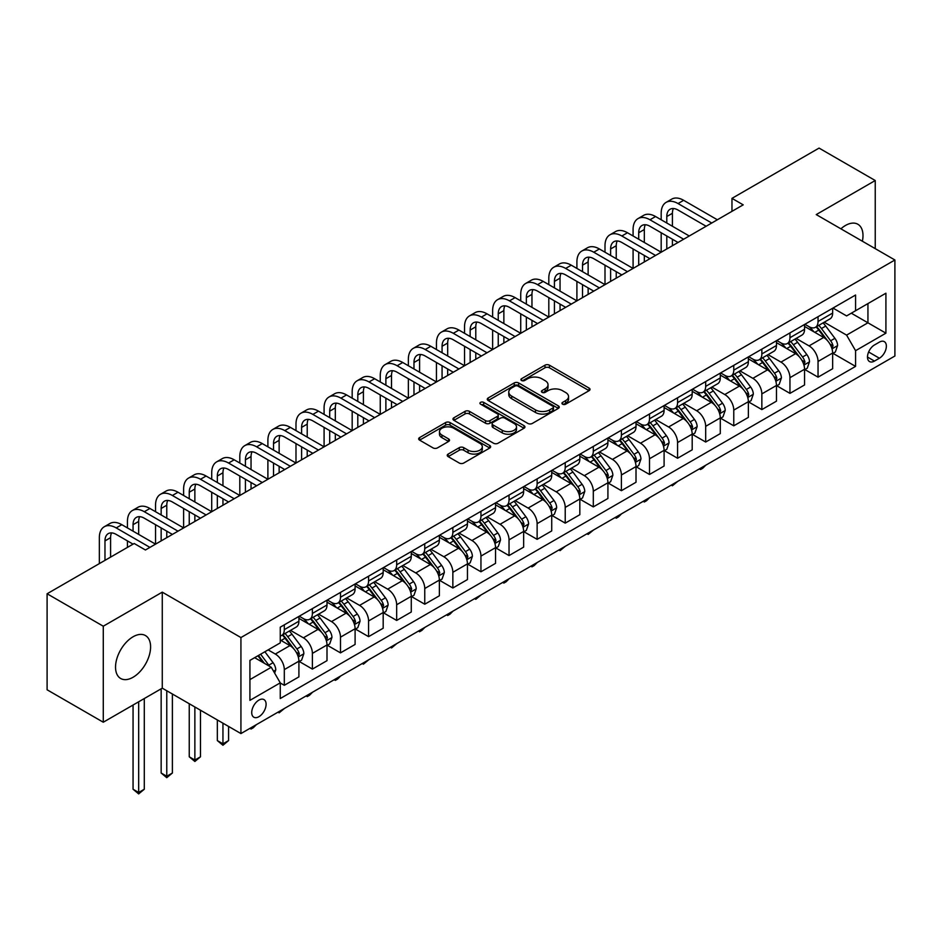 <?xml version="1.0" encoding="UTF-8"?>
<svg xmlns="http://www.w3.org/2000/svg" width="942" height="942" viewBox="0 0 942 942"><rect width="100%" height="100%" fill="white"/><g stroke="black" fill="none" stroke-linecap="round" stroke-linejoin="round"><path stroke-width="1.41" d="M562.586 404.189A2.178 1.26 0 0 0 565.671 404.189L589.115 390.647A3.12 1.802 0 0 0 590.022 389.376A3.12 1.802 0 0 0 589.115 388.104L549.41 365.178A3.12 1.802 0 0 0 544.994 365.178L521.55 378.708A2.178 1.26 0 0 0 520.914 379.602A2.178 1.26 0 0 0 521.55 380.497A2.178 1.26 0 0 0 524.647 380.497L527.673 378.743A9.985 5.758 0 0 1 541.791 378.743L545.1 380.65A9.985 5.758 0 0 1 548.032 384.725A9.985 5.758 0 0 1 545.1 388.81L542.074 390.553A2.178 1.26 0 0 0 541.426 391.448A2.178 1.26 0 0 0 542.074 392.343A2.178 1.26 0 0 0 545.159 392.343L548.197 390.589A9.985 5.758 0 0 1 562.315 390.589L565.624 392.496A9.985 5.758 0 0 1 568.544 396.57A9.985 5.758 0 0 1 565.624 400.644L562.586 402.399A2.178 1.26 0 0 0 561.95 403.294A2.178 1.26 0 0 0 562.586 404.189L562.586 402.399M133.058 677.263A24.786 14.307 120 0 0 149.26 655.42A24.786 14.307 120 0 0 145.457 635.556A24.786 14.307 120 0 0 133.058 636.78A24.786 14.307 120 0 0 116.867 658.623A24.786 14.307 120 0 0 120.67 678.487A24.786 14.307 120 0 0 133.058 677.263M862.389 241.223A24.786 14.307 120 0 0 857.856 224.255A24.786 14.307 120 0 0 845.457 225.479A24.786 14.307 120 0 0 840.9 228.812M258.909 716.709A10.174 5.876 120 0 0 265.55 707.748A10.174 5.876 120 0 0 263.995 699.6A10.174 5.876 120 0 0 258.909 700.106A10.174 5.876 120 0 0 252.268 709.067A10.174 5.876 120 0 0 253.822 717.215A10.174 5.876 120 0 0 258.909 716.709M448.157 454.079A3.12 1.802 0 0 0 447.238 455.351A3.12 1.802 0 0 0 448.157 456.623L459.296 463.052A3.12 1.802 0 0 0 463.711 463.052L489.734 448.027A3.12 1.802 0 0 0 490.652 446.755A3.12 1.802 0 0 0 489.734 445.484L450.029 422.558A3.12 1.802 0 0 0 445.613 422.558L419.59 437.583A3.12 1.802 0 0 0 418.672 438.854A3.12 1.802 0 0 0 419.59 440.126L433.049 447.897A3.12 1.802 0 0 0 437.453 447.897L448.592 441.468A3.12 1.802 0 0 0 449.511 440.197A3.12 1.802 0 0 0 448.592 438.925L441.928 435.063A8.348 4.816 0 0 1 439.478 431.66A8.348 4.816 0 0 1 444.636 427.209A8.348 4.816 0 0 1 453.726 428.257L479.867 443.341A8.348 4.816 0 0 1 482.304 446.755A8.348 4.816 0 0 1 477.158 451.206A8.348 4.816 0 0 1 468.068 450.158L463.711 447.638A3.12 1.802 0 0 0 459.296 447.638L448.157 454.079L448.157 456.623M162.271 592.153L103.279 626.206L47.1 593.766L47.1 689.791L103.279 722.22L162.271 688.166L240.928 733.571L240.928 637.557L162.271 592.153L162.271 688.166M875.236 248.641L875.236 180.523L816.243 214.588L894.9 259.992L240.928 637.557M875.236 180.523L819.057 148.094L731.969 198.362L731.969 211.338M47.1 593.766L134.188 543.499L145.421 549.987L743.203 204.85L731.969 198.362M527.897 423.441A3.12 1.802 0 0 0 532.312 423.441L558.335 408.416A3.12 1.802 0 0 0 559.254 407.144A3.12 1.802 0 0 0 558.335 405.872L518.63 382.947A3.12 1.802 0 0 0 514.226 382.947L488.192 397.971A3.12 1.802 0 0 0 487.273 399.243A3.12 1.802 0 0 0 488.192 400.527L527.897 423.441M481.456 404.66A2.178 1.26 0 0 1 483.67 404.966L483.67 402.364L524.035 425.678A3.12 1.802 0 0 1 524.953 426.95A3.12 1.802 0 0 1 524.035 428.221L498.012 443.246A3.12 1.802 0 0 1 493.596 443.246L453.891 420.32L453.891 417.777A3.12 1.802 0 0 0 452.972 419.049A3.12 1.802 0 0 0 453.891 420.32M453.891 417.777L465.03 411.348A3.12 1.802 0 0 1 469.446 411.348L485.542 420.638A3.12 1.802 0 0 0 489.958 420.638L497.341 416.376A3.12 1.802 0 0 0 498.259 415.104A3.12 1.802 0 0 0 497.341 413.832L480.585 404.153A2.178 1.26 0 0 1 479.937 403.258A2.178 1.26 0 0 1 481.291 402.093A2.178 1.26 0 0 1 483.67 402.364M879.392 342.123L874.447 344.984A9.856 5.687 120 0 0 868.018 353.662A9.856 5.687 120 0 0 869.525 361.563A9.856 5.687 120 0 0 874.447 361.069L879.392 358.219A9.856 5.687 120 0 0 885.833 349.529A9.856 5.687 120 0 0 884.314 341.64A9.856 5.687 120 0 0 879.392 342.123M240.928 733.571L894.9 356.005L894.9 259.992M832.987 308.069L846.587 315.923L855.572 310.73L855.572 295.023L280.257 627.184L280.257 642.88L249.924 660.401L249.924 700.365L280.257 682.844L280.257 698.54L855.572 366.391L855.572 350.695L846.587 335.117L824.238 322.223M855.572 310.73L885.916 293.209L885.916 333.174L855.572 350.695M103.279 626.206L103.279 722.22M851.297 313.191L867.935 322.8L867.935 303.595L885.916 293.209M846.587 335.117L867.935 322.8L885.916 333.174M249.924 679.606L271.272 667.277L254.634 657.669M280.257 682.974L284.307 685.305L284.307 669.609A12.717 7.336 -120 0 0 275.311 654.042L268.129 649.886M284.307 685.305L298.908 676.874L298.908 661.178A12.717 7.336 -120 0 0 289.924 645.611L280.257 640.03M299.25 661.496L312.391 669.091L312.391 653.395A12.717 7.336 -120 0 0 303.406 637.816L290.501 630.375M312.391 669.091L327.004 660.66L327.004 644.964A12.717 7.336 -120 0 0 318.019 629.386L298.908 618.364M327.345 645.282L340.486 652.877L340.486 637.169A12.717 7.336 -120 0 0 331.502 621.602L318.596 614.149M340.486 652.877L355.099 644.434L355.099 628.738A12.717 7.336 -120 0 0 346.103 613.171L327.004 602.138M355.428 629.068L368.581 636.651L368.581 620.955A12.717 7.336 -120 0 0 359.585 605.388L346.68 597.934M368.581 636.651L383.182 628.22L383.182 612.524A12.717 7.336 -120 0 0 374.198 596.957L355.099 585.924M383.524 612.842L396.664 620.437L396.664 604.74A12.717 7.336 -120 0 0 387.68 589.162L374.775 581.72M396.664 620.437L411.277 612.006L411.277 596.298A12.717 7.336 -120 0 0 402.293 580.731L383.182 569.71M411.619 596.627L424.76 604.222L424.76 588.514A12.717 7.336 -120 0 0 415.775 572.948L402.87 565.494M424.76 604.222L439.372 595.78L439.372 580.084A12.717 7.336 -120 0 0 430.376 564.517L411.277 553.484M439.702 580.413L452.855 587.996L452.855 572.3A12.717 7.336 -120 0 0 443.859 556.734L430.953 549.28M452.855 587.996L467.456 579.565L467.456 563.869A12.717 7.336 -120 0 0 458.471 548.291L439.372 537.27M467.797 564.187L480.95 571.782L480.95 556.086A12.717 7.336 -120 0 0 471.954 540.508L459.048 533.054M480.95 571.782L495.551 563.351L495.551 547.643A12.717 7.336 -120 0 0 486.567 532.077L467.456 521.044M495.892 547.973L509.033 555.568L509.033 539.86A12.717 7.336 -120 0 0 500.049 524.294L487.144 516.84M509.033 555.568L523.646 547.125L523.646 531.429A12.717 7.336 -120 0 0 514.65 515.863L495.551 504.83M523.976 531.759L537.128 539.342L537.128 523.646A12.717 7.336 -120 0 0 528.132 508.079L515.227 500.626M537.128 539.342L551.729 530.911L551.729 515.215A12.717 7.336 -120 0 0 542.745 499.637L523.646 488.615M552.071 515.533L565.224 523.128L565.224 507.42A12.717 7.336 -120 0 0 556.227 491.854L543.322 484.4M565.224 523.128L579.825 514.697L579.825 498.989A12.717 7.336 -120 0 0 570.84 483.423L551.729 472.389M580.166 499.319L593.307 506.902L593.307 491.206A12.717 7.336 -120 0 0 584.323 475.639L571.417 468.186M593.307 506.902L607.92 498.471L607.92 482.775A12.717 7.336 -120 0 0 598.924 467.208L579.825 456.175M608.249 483.093L621.402 490.688L621.402 474.992A12.717 7.336 -120 0 0 612.418 459.413L599.501 451.972M621.402 490.688L636.015 482.257L636.015 466.561A12.717 7.336 -120 0 0 627.019 450.983L607.92 439.961M636.345 466.879L649.497 474.474L649.497 458.766A12.717 7.336 -120 0 0 640.501 443.199L627.596 435.746M649.497 474.474L664.098 466.031L664.098 450.335A12.717 7.336 -120 0 0 655.114 434.768L636.015 423.735M664.44 450.665L677.581 458.248L677.581 442.552A12.717 7.336 -120 0 0 668.596 426.985L655.691 419.531M677.581 458.248L692.193 449.817L692.193 434.121A12.717 7.336 -120 0 0 683.197 418.554L664.098 407.521M692.535 434.439L705.676 442.033L705.676 426.337A12.717 7.336 -120 0 0 696.691 410.759L683.774 403.317M705.676 442.033L720.289 433.603L720.289 417.895A12.717 7.336 -120 0 0 711.292 402.328L692.193 391.307M720.618 418.224L733.771 425.819L733.771 410.111A12.717 7.336 -120 0 0 724.775 394.545L711.869 387.091M733.771 425.819L748.372 417.377L748.372 401.681A12.717 7.336 -120 0 0 739.388 386.114L720.289 375.081M748.713 402.01L761.854 409.593L761.854 393.897A12.717 7.336 -120 0 0 752.87 378.331L739.965 370.877M761.854 409.593L776.467 401.162L776.467 385.466A12.717 7.336 -120 0 0 767.483 369.888L748.372 358.867M776.809 385.784L789.949 393.379L789.949 377.683A12.717 7.336 -120 0 0 780.965 362.105L768.06 354.651M789.949 393.379L804.562 384.948L804.562 369.24A12.717 7.336 -120 0 0 795.566 353.674L776.467 342.641M804.892 369.57L818.045 377.165L818.045 361.457A12.717 7.336 -120 0 0 809.048 345.891L796.143 338.437M818.045 377.165L832.646 368.722L832.646 353.026A12.717 7.336 -120 0 0 823.661 337.46L804.562 326.427M804.892 324.283L809.048 326.686A12.717 7.336 -120 0 0 815.407 327.321A12.717 7.336 -120 0 0 818.045 321.493L818.045 316.7M776.809 340.509L780.965 342.9A12.717 7.336 -120 0 0 787.312 343.536A12.717 7.336 -120 0 0 789.949 337.719L789.949 332.915M748.713 356.724L752.87 359.126A12.717 7.336 -120 0 0 759.228 359.75A12.717 7.336 -120 0 0 761.854 353.933L761.854 349.129M720.618 372.938L724.775 375.34A12.717 7.336 -120 0 0 731.133 375.976A12.717 7.336 -120 0 0 733.771 370.147L733.771 365.355M692.523 389.164L696.691 391.566A12.717 7.336 -120 0 0 703.038 392.19A12.717 7.336 -120 0 0 705.676 386.373L705.676 381.569M664.44 405.378L668.596 407.78A12.717 7.336 -120 0 0 674.955 408.404A12.717 7.336 -120 0 0 677.581 402.587L677.581 397.783M636.345 421.592L640.501 423.994A12.717 7.336 -120 0 0 646.86 424.63A12.717 7.336 -120 0 0 649.497 418.813L649.497 414.009M608.249 437.818L612.418 440.22A12.717 7.336 -120 0 0 618.764 440.844A12.717 7.336 -120 0 0 621.402 435.027L621.402 430.223M580.166 454.032L584.323 456.434A12.717 7.336 -120 0 0 590.681 457.058A12.717 7.336 -120 0 0 593.307 451.242L593.307 446.449M552.071 470.258L556.227 472.648A12.717 7.336 -120 0 0 562.586 473.284A12.717 7.336 -120 0 0 565.224 467.467L565.224 462.663M523.976 486.472L528.132 488.874A12.717 7.336 -120 0 0 534.491 489.499A12.717 7.336 -120 0 0 537.128 483.682L537.128 478.877M495.892 502.687L500.049 505.089A12.717 7.336 -120 0 0 506.407 505.724A12.717 7.336 -120 0 0 509.033 499.896L509.033 495.103M467.797 518.912L471.954 521.303A12.717 7.336 -120 0 0 478.312 521.939A12.717 7.336 -120 0 0 480.95 516.122L480.95 511.318M439.702 535.127L443.859 537.529A12.717 7.336 -120 0 0 450.217 538.153A12.717 7.336 -120 0 0 452.855 532.336L452.855 527.532M411.619 551.341L415.775 553.743A12.717 7.336 -120 0 0 422.134 554.379A12.717 7.336 -120 0 0 424.76 548.55L424.76 543.758M383.524 567.567L387.68 569.969A12.717 7.336 -120 0 0 394.039 570.593A12.717 7.336 -120 0 0 396.664 564.776L396.664 559.972M355.428 583.781L359.585 586.183A12.717 7.336 -120 0 0 365.943 586.807A12.717 7.336 -120 0 0 368.581 580.99L368.581 576.186M327.345 599.995L331.502 602.397A12.717 7.336 -120 0 0 337.848 603.033A12.717 7.336 -120 0 0 340.486 597.216L340.486 592.412M299.25 616.221L303.406 618.623A12.717 7.336 -120 0 0 309.765 619.247A12.717 7.336 -120 0 0 312.391 613.43L312.391 608.626M832.987 353.356L855.572 366.391M815.407 327.321L830.02 318.879A12.717 7.336 -120 0 0 832.646 313.062L832.646 308.258M787.312 343.536L801.925 335.105A12.717 7.336 -120 0 0 804.562 329.276L804.562 324.484M759.228 359.75L773.829 351.319A12.717 7.336 -120 0 0 776.467 345.502L776.467 340.698M731.133 375.976L745.746 367.533A12.717 7.336 -120 0 0 748.372 361.716L748.372 356.912M703.038 392.19L717.651 383.759A12.717 7.336 -120 0 0 720.289 377.942L720.289 373.138M674.955 408.404L689.556 399.973A12.717 7.336 -120 0 0 692.193 394.156L692.193 389.352M646.86 424.63L661.472 416.199A12.717 7.336 -120 0 0 664.098 410.371L664.098 405.578M618.764 440.844L633.377 432.413A12.717 7.336 -120 0 0 636.015 426.596L636.015 421.792M590.681 457.058L605.282 448.627A12.717 7.336 -120 0 0 607.92 442.811L607.92 438.006M562.586 473.284L577.199 464.853A12.717 7.336 -120 0 0 579.825 459.025L579.825 454.232M534.491 489.499L549.104 481.068A12.717 7.336 -120 0 0 551.729 475.251L551.729 470.447M506.407 505.724L521.008 497.282A12.717 7.336 -120 0 0 523.646 491.465L523.646 486.661M478.312 521.939L492.913 513.508A12.717 7.336 -120 0 0 495.551 507.679L495.551 502.887M450.217 538.153L464.83 529.722A12.717 7.336 -120 0 0 467.456 523.905L467.456 519.101M422.134 554.379L436.735 545.936A12.717 7.336 -120 0 0 439.372 540.119L439.372 535.315M394.039 570.593L408.64 562.162A12.717 7.336 -120 0 0 411.277 556.345L411.277 551.541M365.943 586.807L380.556 578.376A12.717 7.336 -120 0 0 383.182 572.559L383.182 567.755M337.848 603.033L352.461 594.602A12.717 7.336 -120 0 0 355.099 588.774L355.099 583.981M309.765 619.247L324.366 610.816A12.717 7.336 -120 0 0 327.004 604.999L327.004 600.195M280.257 635.98A12.717 7.336 -120 0 0 281.67 635.461L296.283 627.031A12.717 7.336 -120 0 0 298.908 621.214L298.908 616.409M281.67 635.461A12.717 7.336 -120 0 0 284.307 629.645L284.307 624.852M271.272 667.277L280.257 682.844M563.457 404.495L565.624 403.247A9.985 5.758 0 0 0 568.544 399.173L568.544 396.57M548.032 384.725L548.032 387.327A9.985 5.758 0 0 1 545.1 391.401L542.945 392.649M589.068 390.671L549.41 367.78A3.12 1.802 0 0 0 544.994 367.78L522.433 380.803M558.335 405.872L558.335 408.416L518.63 385.537A3.12 1.802 0 0 0 514.226 385.537L488.239 400.55M552.824 408.039A2.178 1.26 0 0 0 553.46 407.144A2.178 1.26 0 0 0 552.824 406.249L517.97 386.126A2.178 1.26 0 0 0 514.885 386.126L511.683 387.974A9.985 5.758 0 0 0 508.762 392.049A9.985 5.758 0 0 0 511.683 396.123L535.503 409.888A9.985 5.758 0 0 0 549.622 409.888L552.824 408.039L552.824 410.63A2.178 1.26 0 0 0 553.46 409.735L553.46 407.144M508.762 392.049L508.762 394.651A9.985 5.758 0 0 0 511.683 398.725L511.683 396.123M552.824 410.63L549.622 412.478A9.985 5.758 0 0 1 535.503 412.478L511.683 398.725M453.926 420.344L465.03 413.938L465.03 411.348M498.259 415.104L498.259 417.695A3.12 1.802 0 0 1 497.341 418.978L489.958 423.241A3.12 1.802 0 0 1 485.542 423.241L469.446 413.938A3.12 1.802 0 0 0 465.03 413.938M483.67 404.966L523.999 428.245M502.251 430.294A8.348 4.816 0 0 0 511.353 431.33A8.348 4.816 0 0 0 516.499 426.879A8.348 4.816 0 0 0 514.061 423.476L504.841 418.166A3.12 1.802 0 0 0 500.438 418.166L493.043 422.428A3.12 1.802 0 0 0 492.136 423.7A3.12 1.802 0 0 0 493.043 424.972L502.251 430.294L502.251 432.884A8.348 4.816 0 0 0 511.353 433.932A8.348 4.816 0 0 0 516.499 429.481L516.499 426.879M492.136 423.7L492.136 426.29A3.12 1.802 0 0 0 493.043 427.574L493.043 424.972M502.251 432.884L493.043 427.574M482.304 446.755L482.304 449.346A8.348 4.816 0 0 1 477.158 453.797A8.348 4.816 0 0 1 468.068 452.749L463.711 450.241A3.12 1.802 0 0 0 459.296 450.241L448.192 456.646M439.478 431.66L439.478 434.25A8.348 4.816 0 0 0 441.928 437.665L441.928 435.063M448.557 441.492L441.928 437.665M489.734 445.484L489.734 448.027L450.029 425.148A3.12 1.802 0 0 0 445.613 425.148L419.626 440.149L419.59 437.583M832.646 353.544L835.342 351.99L837.591 345.502A8.419 4.863 -120 0 0 834.906 338.331L825.722 326.073A24.315 14.036 -120 0 0 823.072 322.894M813.935 331.843A24.315 14.036 -120 0 0 808.954 326.638M831.88 348.387L833.046 345.855A8.419 4.863 -120 0 0 830.632 340.792L821.448 328.534A24.315 14.036 -120 0 0 818.798 325.355M816.537 326.662A20.182 11.657 60 0 1 819.846 330.43L827.618 340.804M816.102 326.921A24.315 14.036 60 0 1 818.751 330.089L824.862 338.237M705.829 465.171L702.756 468.245L700.507 469.54L699.376 468.892M700.507 468.245L700.507 469.54M661.178 219.769L661.178 213.292A23.833 13.765 60 0 1 666.112 202.377L671.728 199.127A23.833 13.765 60 0 1 683.657 200.316L717.357 219.769M666.112 202.377A23.833 13.765 60 0 1 678.04 203.554L711.74 223.019M706.123 226.257L678.04 210.042A15.896 9.173 -120 0 0 670.092 209.254A15.896 9.173 -120 0 0 666.795 216.53L666.795 223.019M673.412 208.523A15.896 9.173 -120 0 0 672.411 213.292L672.411 226.257M666.795 235.995L666.795 248.971M672.411 239.233L672.411 245.721M604.999 252.209L604.999 245.721A23.833 13.765 60 0 1 609.933 234.817L615.55 231.567A23.833 13.765 60 0 1 627.466 232.745L661.178 252.209L661.178 232.745M804.562 369.759L807.259 368.204L809.496 361.716A8.419 4.863 -120 0 0 806.811 354.545L797.627 342.287A24.315 14.036 -120 0 0 794.977 339.108M785.84 348.057A24.315 14.036 -120 0 0 780.871 342.853M803.785 364.601L804.951 362.081A8.419 4.863 -120 0 0 802.549 357.006L793.364 344.76A24.315 14.036 -120 0 0 790.703 341.581M788.442 342.888A20.182 11.657 60 0 1 791.763 346.644L799.534 357.018M788.007 343.135A24.315 14.036 60 0 1 790.668 346.315L796.767 354.463M677.734 481.386L672.411 485.766L671.293 485.106M672.411 484.459L672.411 485.766M776.467 385.985L779.164 384.43L781.413 377.942A8.419 4.863 -120 0 0 778.716 370.771L769.543 358.513A24.315 14.036 -120 0 0 766.882 355.334M757.757 364.283A24.315 14.036 -120 0 0 752.776 359.067M775.702 380.827L776.867 378.295A8.419 4.863 -120 0 0 774.454 373.232L765.269 360.974A24.315 14.036 -120 0 0 762.62 357.795M760.359 359.102A20.182 11.657 60 0 1 763.668 362.87L771.439 373.244M759.923 359.349A24.315 14.036 60 0 1 762.573 362.529L768.672 370.677M649.639 497.612L646.577 500.685L644.328 501.98L643.198 501.332M644.328 500.685L644.328 501.98M748.372 402.199L751.068 400.644L753.317 394.156A8.419 4.863 -120 0 0 750.633 386.985L741.448 374.728A24.315 14.036 -120 0 0 738.799 371.548M729.661 380.497A24.315 14.036 -120 0 0 724.681 375.293M747.607 397.041L748.772 394.51A8.419 4.863 -120 0 0 746.358 389.446L737.174 377.189A24.315 14.036 -120 0 0 734.524 374.009M732.264 375.316A20.182 11.657 60 0 1 735.572 379.084L743.344 389.458M731.828 375.575A24.315 14.036 60 0 1 734.477 378.743L740.589 386.903M621.555 513.826L618.482 516.899L616.233 518.194L615.102 517.547M616.233 516.899L616.233 518.194M633.083 235.995L633.083 229.507A23.833 13.765 60 0 1 638.028 218.591L643.645 215.353A23.833 13.765 60 0 1 655.561 216.53L689.273 235.995M638.028 218.591A23.833 13.765 60 0 1 649.945 219.769L683.657 239.233M678.028 242.483L649.945 226.257A15.896 9.173 -120 0 0 641.997 225.479A15.896 9.173 -120 0 0 638.711 232.745L638.711 239.233M645.317 224.738A15.896 9.173 -120 0 0 644.328 229.507L644.328 242.483M638.711 252.209L638.711 265.185M644.328 255.459L644.328 261.947M576.904 268.435L576.904 261.947A23.833 13.765 60 0 1 581.838 251.031L587.455 247.781A23.833 13.765 60 0 1 599.383 248.971L633.083 268.435L633.083 248.971M609.933 234.817A23.833 13.765 60 0 1 621.85 235.995L655.561 255.459M649.945 258.697L621.85 242.483A15.896 9.173 -120 0 0 613.901 241.694A15.896 9.173 -120 0 0 610.616 248.971L610.616 255.459M617.234 240.964A15.896 9.173 -120 0 0 616.233 245.721L616.233 258.697M610.616 268.435L610.616 281.399M616.233 271.673L616.233 278.161M548.809 284.649L548.809 278.161A23.833 13.765 60 0 1 553.755 267.245L559.371 264.007A23.833 13.765 60 0 1 571.288 265.185L604.999 284.649L604.999 265.185M581.838 251.031A23.833 13.765 60 0 1 593.754 252.209L627.466 271.673M621.85 274.923L593.754 258.697A15.896 9.173 -120 0 0 585.818 257.908A15.896 9.173 -120 0 0 582.521 265.185L582.521 271.673M589.139 257.178A15.896 9.173 -120 0 0 588.138 261.947L588.138 274.923M582.521 284.649L582.521 297.625M588.138 287.887L588.138 294.375M520.726 300.863L520.726 294.375A23.833 13.765 60 0 1 525.66 283.471L531.276 280.221A23.833 13.765 60 0 1 543.193 281.399L576.904 300.863L576.904 281.399M720.289 418.425L722.985 416.859L725.222 410.371A8.419 4.863 -120 0 0 722.538 403.2L713.353 390.942A24.315 14.036 -120 0 0 710.704 387.763M701.566 396.712A24.315 14.036 -120 0 0 696.597 391.507M719.511 413.255L720.677 410.736A8.419 4.863 -120 0 0 718.275 405.672L709.091 393.415A24.315 14.036 -120 0 0 706.429 390.235M704.169 391.542A20.182 11.657 60 0 1 707.489 395.31L715.261 405.684M703.733 391.79A24.315 14.036 60 0 1 706.394 394.969L712.493 403.117M593.46 530.052L588.138 534.42L587.019 533.761M588.138 533.113L588.138 534.42M553.755 267.245A23.833 13.765 60 0 1 565.671 268.435L599.383 287.887M593.754 291.137L565.671 274.923A15.896 9.173 -120 0 0 557.723 274.134A15.896 9.173 -120 0 0 554.426 281.411L554.426 287.887M561.043 273.392A15.896 9.173 -120 0 0 560.054 278.161L560.054 291.137M554.426 300.863L554.426 313.839M560.054 304.113L560.054 310.601M492.631 317.089L492.631 310.601A23.833 13.765 60 0 1 497.564 299.686L503.181 296.447A23.833 13.765 60 0 1 515.109 297.625L548.809 317.089L548.809 297.625M692.193 434.639L694.89 433.084L697.139 426.596A8.419 4.863 -120 0 0 694.442 419.425L685.27 407.168A24.315 14.036 -120 0 0 682.609 403.988M673.483 412.937A24.315 14.036 -120 0 0 668.502 407.721M691.428 429.481L692.594 426.95A8.419 4.863 -120 0 0 690.18 421.886L680.995 409.629A24.315 14.036 -120 0 0 678.346 406.449M676.085 407.756A20.182 11.657 60 0 1 679.394 411.524L687.165 421.898M675.649 408.004A24.315 14.036 60 0 1 678.299 411.183L684.398 419.331M565.365 546.266L560.054 550.634L558.924 549.987M560.054 549.339L560.054 550.634M664.098 450.853L666.795 449.299L669.044 442.811A8.419 4.863 -120 0 0 666.359 435.64L657.175 423.382A24.315 14.036 -120 0 0 654.525 420.203M645.388 429.152A24.315 14.036 -120 0 0 640.407 423.947M663.333 445.696L664.499 443.176A8.419 4.863 -120 0 0 662.085 438.101L652.9 425.843A24.315 14.036 -120 0 0 650.251 422.675M647.99 423.971A20.182 11.657 60 0 1 651.299 427.739L659.07 438.112M647.554 424.23A24.315 14.036 60 0 1 650.204 427.409L656.315 435.557M537.281 562.48L534.208 565.553L531.959 566.848L530.829 566.201M531.959 565.553L531.959 566.848M636.015 467.079L638.711 465.513L640.949 459.025A8.419 4.863 -120 0 0 638.264 451.854L629.079 439.596A24.315 14.036 -120 0 0 626.43 436.429M617.293 445.378A24.315 14.036 -120 0 0 612.324 440.161M635.238 461.921L636.403 459.39A8.419 4.863 -120 0 0 633.99 454.327L624.817 442.069A24.315 14.036 -120 0 0 622.156 438.89M619.895 440.197A20.182 11.657 60 0 1 623.215 443.965L630.975 454.338M619.459 440.444A24.315 14.036 60 0 1 622.12 443.623L628.22 451.771M509.186 578.706L506.113 581.779L503.864 583.074L502.745 582.427M503.864 581.767L503.864 583.074M607.92 483.293L610.616 481.739L612.865 475.251A8.419 4.863 -120 0 0 610.169 468.08L600.996 455.822A24.315 14.036 -120 0 0 598.335 452.643M589.209 461.592A24.315 14.036 -120 0 0 584.228 456.375M607.154 478.136L608.308 475.604A8.419 4.863 -120 0 0 605.906 470.541L596.722 458.283A24.315 14.036 -120 0 0 594.072 455.104M591.8 456.411A20.182 11.657 60 0 1 595.12 460.179L602.892 470.553M591.376 456.658A24.315 14.036 60 0 1 594.025 459.837L600.125 467.986M481.091 594.92L475.781 599.289L474.65 598.641M475.781 597.993L475.781 599.289M579.825 499.507L582.521 497.953L584.77 491.465A8.419 4.863 -120 0 0 582.085 484.294L572.901 472.036A24.315 14.036 -120 0 0 570.251 468.857M561.114 477.806A24.315 14.036 -120 0 0 556.133 472.601M579.059 494.35L580.225 491.83A8.419 4.863 -120 0 0 577.811 486.755L568.627 474.497A24.315 14.036 -120 0 0 565.977 471.33M563.716 472.637A20.182 11.657 60 0 1 567.025 476.393L574.797 486.767M563.281 472.884A24.315 14.036 60 0 1 565.93 476.063L572.041 484.212M452.996 611.134L449.935 614.208L447.685 615.503L446.555 614.855M447.685 614.208L447.685 615.503M525.66 283.471A23.833 13.765 60 0 1 537.576 284.649L571.288 304.113M565.671 307.351L537.576 291.137A15.896 9.173 -120 0 0 529.628 290.348A15.896 9.173 -120 0 0 526.342 297.625L526.342 304.113M532.948 289.618A15.896 9.173 -120 0 0 531.959 294.375L531.959 307.351M526.342 317.089L526.342 330.065M531.959 320.327L531.959 326.815M464.536 333.303L464.536 326.815A23.833 13.765 60 0 1 469.481 315.9L475.098 312.662A23.833 13.765 60 0 1 487.014 313.839L520.726 333.303L520.726 313.839M497.564 299.686A23.833 13.765 60 0 1 509.481 300.863L543.193 320.327M537.576 323.577L509.481 307.351A15.896 9.173 -120 0 0 501.544 306.562A15.896 9.173 -120 0 0 498.247 313.839L498.247 320.327M504.865 305.832A15.896 9.173 -120 0 0 503.864 310.601L503.864 323.577M498.247 333.303L498.247 346.279M503.864 336.553L503.864 343.029M436.452 349.517L436.452 343.029A23.833 13.765 60 0 1 441.386 332.126L447.003 328.876A23.833 13.765 60 0 1 458.919 330.065L492.631 349.517L492.631 330.065M469.481 315.9A23.833 13.765 60 0 1 481.397 317.089L515.109 336.553M509.481 339.791L481.397 323.577A15.896 9.173 -120 0 0 473.449 322.788A15.896 9.173 -120 0 0 470.152 330.065L470.152 336.553M476.77 322.058A15.896 9.173 -120 0 0 475.781 326.815L475.781 339.791M470.152 349.517L470.152 362.493M475.781 352.767L475.781 359.255M408.357 365.743L408.357 359.255A23.833 13.765 60 0 1 413.291 348.34L418.907 345.102A23.833 13.765 60 0 1 430.824 346.279L464.536 365.743L464.536 346.279M441.386 332.126A23.833 13.765 60 0 1 453.302 333.303L487.014 352.767M481.397 356.005L453.302 339.791A15.896 9.173 -120 0 0 445.354 339.002A15.896 9.173 -120 0 0 442.069 346.279L442.069 352.767M448.675 338.272A15.896 9.173 -120 0 0 447.685 343.029L447.685 356.005M442.069 365.743L442.069 378.719M447.685 368.981L447.685 375.469M380.262 381.957L380.262 375.469A23.833 13.765 60 0 1 385.196 364.566L390.824 361.316A23.833 13.765 60 0 1 402.74 362.493L436.452 381.957L436.452 362.493M413.291 348.34A23.833 13.765 60 0 1 425.207 349.517L458.919 368.981M453.302 372.231L425.207 356.005A15.896 9.173 -120 0 0 417.271 355.228A15.896 9.173 -120 0 0 413.974 362.493L413.974 368.981M420.591 354.486A15.896 9.173 -120 0 0 419.59 359.255L419.59 372.231M413.974 381.957L413.974 394.933M419.59 385.207L419.59 391.695M352.178 398.172L352.178 391.695A23.833 13.765 60 0 1 357.112 380.78L362.729 377.53A23.833 13.765 60 0 1 374.645 378.719L408.357 398.172L408.357 378.719M551.729 515.733L554.426 514.167L556.675 507.679A8.419 4.863 -120 0 0 553.99 500.508L544.806 488.25A24.315 14.036 -120 0 0 542.156 485.083M533.019 494.032A24.315 14.036 -120 0 0 528.05 488.816M550.964 510.576L552.13 508.044A8.419 4.863 -120 0 0 549.716 502.981L540.543 490.723A24.315 14.036 -120 0 0 537.882 487.544M535.621 488.851A20.182 11.657 60 0 1 538.93 492.619L546.701 502.993M535.186 489.098A24.315 14.036 60 0 1 537.847 492.277L543.946 500.426M424.913 627.36L421.839 630.433L419.59 631.729L418.472 631.081M419.59 630.422L419.59 631.729M385.196 364.566A23.833 13.765 60 0 1 397.124 365.743L430.824 385.207M425.207 388.445L397.124 372.231A15.896 9.173 -120 0 0 389.176 371.442A15.896 9.173 -120 0 0 385.879 378.719L385.879 385.207M392.496 370.712A15.896 9.173 -120 0 0 391.507 375.469L391.507 388.445M385.879 398.172L385.879 411.148M391.507 401.422L391.507 407.91M324.083 414.398L324.083 407.91A23.833 13.765 60 0 1 329.017 396.994L334.634 393.756A23.833 13.765 60 0 1 346.55 394.933L380.262 414.398L380.262 394.933M523.646 531.947L526.342 530.393L528.592 523.905A8.419 4.863 -120 0 0 525.895 516.734L516.711 504.476A24.315 14.036 -120 0 0 514.061 501.297M504.936 510.246A24.315 14.036 -120 0 0 499.955 505.042M522.881 526.79L524.035 524.258A8.419 4.863 -120 0 0 521.633 519.195L512.448 506.937A24.315 14.036 -120 0 0 509.799 503.758M507.526 505.065A20.182 11.657 60 0 1 510.847 508.833L518.618 519.207M507.102 505.324A24.315 14.036 60 0 1 509.752 508.492L515.851 516.64M396.817 643.574L391.507 647.943L390.377 647.295M391.507 646.648L391.507 647.943M357.112 380.78A23.833 13.765 60 0 1 369.028 381.957L402.74 401.422M397.124 404.66L369.028 388.445A15.896 9.173 -120 0 0 361.08 387.657A15.896 9.173 -120 0 0 357.795 394.933L357.795 401.422M364.401 386.927A15.896 9.173 -120 0 0 363.412 391.695L363.412 404.66M357.795 414.398L357.795 427.374M363.412 417.636L363.412 424.124M295.988 430.612L295.988 424.124A23.833 13.765 60 0 1 300.922 413.22L306.55 409.97A23.833 13.765 60 0 1 318.467 411.148L352.178 430.612L352.178 411.148M495.551 548.162L498.247 546.607L500.496 540.119A8.419 4.863 -120 0 0 497.812 532.948L488.627 520.69A24.315 14.036 -120 0 0 485.978 517.511M476.84 526.46A24.315 14.036 -120 0 0 471.86 521.256M494.785 543.004L495.951 540.484A8.419 4.863 -120 0 0 493.537 535.409L484.353 523.163A24.315 14.036 -120 0 0 481.703 519.984M479.443 521.291A20.182 11.657 60 0 1 482.751 525.047L490.523 535.421M479.007 521.538A24.315 14.036 60 0 1 481.656 524.718L487.768 532.866M368.722 659.789L363.412 664.169L362.281 663.509M363.412 662.862L363.412 664.169M329.017 396.994A23.833 13.765 60 0 1 340.933 398.172L374.645 417.636M369.028 420.886L340.933 404.66A15.896 9.173 -120 0 0 332.997 403.882A15.896 9.173 -120 0 0 329.7 411.148L329.7 417.636M336.318 403.141A15.896 9.173 -120 0 0 335.317 407.91L335.317 420.886M329.7 430.612L329.7 443.588M335.317 433.862L335.317 440.35M267.893 446.838L267.893 440.35A23.833 13.765 60 0 1 272.839 429.434L278.455 426.184A23.833 13.765 60 0 1 290.371 427.374L324.083 446.838L324.083 427.374M467.456 564.388L470.152 562.833L472.401 556.345A8.419 4.863 -120 0 0 469.717 549.162L460.532 536.916A24.315 14.036 -120 0 0 457.883 533.737M448.745 542.686A24.315 14.036 -120 0 0 443.776 537.47M466.69 559.23L467.856 556.698A8.419 4.863 -120 0 0 465.442 551.635L456.269 539.377A24.315 14.036 -120 0 0 453.608 536.198M451.348 537.505A20.182 11.657 60 0 1 454.656 541.273L462.428 551.647M450.912 537.752A24.315 14.036 60 0 1 453.561 540.932L459.672 549.08M340.639 676.015L337.566 679.088L335.317 680.383L334.198 679.735M335.317 679.088L335.317 680.383M300.922 413.22A23.833 13.765 60 0 1 312.85 414.398L346.55 433.862M340.933 437.1L312.85 420.886A15.896 9.173 -120 0 0 304.902 420.097A15.896 9.173 -120 0 0 301.605 427.374L301.605 433.862M308.222 419.367A15.896 9.173 -120 0 0 307.222 424.124L307.222 437.1M301.605 446.838L301.605 459.802M307.222 450.076L307.222 456.564M239.81 463.052L239.81 456.564A23.833 13.765 60 0 1 244.743 445.648L250.36 442.41A23.833 13.765 60 0 1 262.276 443.588L295.988 463.052L295.988 443.588M439.372 580.602L442.069 579.047L444.318 572.559A8.419 4.863 -120 0 0 441.621 565.388L432.437 553.131A24.315 14.036 -120 0 0 429.788 549.951M420.662 558.9A24.315 14.036 -120 0 0 415.681 553.696M438.607 575.444L439.761 572.913A8.419 4.863 -120 0 0 437.359 567.849L428.174 555.592A24.315 14.036 -120 0 0 425.525 552.412M423.252 553.719A20.182 11.657 60 0 1 426.573 557.487L434.344 567.861M422.817 553.978A24.315 14.036 60 0 1 425.478 557.146L431.577 565.306M312.544 692.229L309.471 695.302L307.222 696.597L306.103 695.95M307.222 695.302L307.222 696.597M272.839 429.434A23.833 13.765 60 0 1 284.755 430.612L318.467 450.076M312.85 453.326L284.755 437.1A15.896 9.173 -120 0 0 276.807 436.311A15.896 9.173 -120 0 0 273.521 443.588L273.521 450.076M280.127 435.581A15.896 9.173 -120 0 0 279.138 440.35L279.138 453.326M273.521 463.052L273.521 476.028M279.138 466.29L279.138 472.778M211.715 479.266L211.715 472.778A23.833 13.765 60 0 1 216.648 461.874L222.277 458.624A23.833 13.765 60 0 1 234.193 459.802L267.893 479.266L267.893 459.802M411.277 596.828L413.974 595.262L416.223 588.774A8.419 4.863 -120 0 0 413.538 581.603L404.353 569.345A24.315 14.036 -120 0 0 401.692 566.166M392.567 575.115A24.315 14.036 -120 0 0 387.586 569.91M410.512 591.658L411.678 589.139A8.419 4.863 -120 0 0 409.264 584.075L400.079 571.818A24.315 14.036 -120 0 0 397.43 568.638M395.169 569.945A20.182 11.657 60 0 1 398.478 573.713L406.249 584.087M394.733 570.193A24.315 14.036 60 0 1 397.383 573.372L403.494 581.52M284.449 708.455L279.138 712.823L278.008 712.164M279.138 711.516L279.138 712.823M244.743 445.648A23.833 13.765 60 0 1 256.66 446.838L290.371 466.29M284.755 469.54L256.66 453.326A15.896 9.173 -120 0 0 248.712 452.537A15.896 9.173 -120 0 0 245.426 459.802L245.426 466.29M252.044 451.795A15.896 9.173 -120 0 0 251.043 456.564L251.043 469.54M245.426 479.266L245.426 492.242M251.043 482.516L251.043 489.004M183.619 495.492L183.619 489.004A23.833 13.765 60 0 1 188.565 478.089L194.182 474.85A23.833 13.765 60 0 1 206.098 476.028L239.81 495.492L239.81 476.028M383.182 613.042L385.879 611.488L388.128 604.999A8.419 4.863 -120 0 0 385.443 597.829L376.258 585.571A24.315 14.036 -120 0 0 373.609 582.392M364.472 591.341A24.315 14.036 -120 0 0 359.491 586.124M382.417 607.884L383.582 605.353A8.419 4.863 -120 0 0 381.169 600.289L371.984 588.032A24.315 14.036 -120 0 0 369.335 584.852M367.074 586.159A20.182 11.657 60 0 1 370.383 589.928L378.154 600.301M366.638 586.407A24.315 14.036 60 0 1 369.288 589.586L375.399 597.734M256.365 724.669L253.292 727.742L251.043 729.037L249.913 728.39M251.043 727.742L251.043 729.037M355.099 629.256L357.795 627.702L360.032 621.214A8.419 4.863 -120 0 0 357.348 614.043L348.163 601.785A24.315 14.036 -120 0 0 345.514 598.606M336.388 607.555A24.315 14.036 -120 0 0 331.407 602.35M354.322 624.099L355.487 621.579A8.419 4.863 -120 0 0 353.085 616.504L343.901 604.246A24.315 14.036 -120 0 0 341.24 601.078M338.979 602.374A20.182 11.657 60 0 1 342.299 606.142L350.071 616.515M338.543 602.633A24.315 14.036 60 0 1 341.204 605.812L347.304 613.96M222.948 723.197L222.948 743.827L228.576 740.589L228.576 726.435M228.576 740.589L222.948 745.252L217.331 740.589L217.331 719.947M217.331 740.589L222.948 743.827L222.948 745.252M327.004 645.482L329.7 643.916L331.949 637.428A8.419 4.863 -120 0 0 329.264 630.257L320.08 617.999A24.315 14.036 -120 0 0 317.419 614.832M308.293 623.781A24.315 14.036 -120 0 0 303.312 618.564M326.238 640.324L327.404 637.793A8.419 4.863 -120 0 0 324.99 632.73L315.805 620.472A24.315 14.036 -120 0 0 313.156 617.293M310.895 618.6A20.182 11.657 60 0 1 314.204 622.368L321.976 632.741M310.46 618.847A24.315 14.036 60 0 1 313.109 622.026L319.208 630.174M194.864 706.983L194.864 760.053L200.481 756.803L200.481 710.221M200.481 756.803L194.864 761.477L189.248 756.803L189.248 703.733M189.248 756.803L194.864 760.053L194.864 761.477M298.908 661.696L301.605 660.142L303.854 653.654A8.419 4.863 -120 0 0 301.169 646.483L291.985 634.225A24.315 14.036 -120 0 0 289.335 631.046M298.143 656.539L299.309 654.007A8.419 4.863 -120 0 0 296.895 648.944L287.71 636.686A24.315 14.036 -120 0 0 285.061 633.507M282.8 634.814A20.182 11.657 60 0 1 286.109 638.582L293.88 648.956M282.365 635.061A24.315 14.036 60 0 1 285.014 638.24L291.125 646.389M166.769 690.757L166.769 776.267L172.386 773.017L172.386 694.007M172.386 773.017L166.769 777.692L161.153 773.017L161.153 688.814M161.153 773.017L166.769 776.267L166.769 777.692M274.64 673.118L275.759 669.868A8.419 4.863 -120 0 0 273.074 662.697L264.879 651.758M269.577 666.288A8.419 4.863 -120 0 0 268.811 665.158L260.616 654.219M258.497 655.444L264.396 663.298M257.92 655.785L262.912 662.45M138.674 701.79L138.674 792.481L144.291 789.243L144.291 698.54M144.291 789.243L138.674 793.906L133.058 789.243L133.058 705.028M133.058 789.243L138.674 792.481L138.674 793.906M216.648 461.874A23.833 13.765 60 0 1 228.576 463.052L262.276 482.516M256.66 485.754L228.576 469.54A15.896 9.173 -120 0 0 220.628 468.751A15.896 9.173 -120 0 0 217.331 476.028L217.331 482.516M223.949 468.021A15.896 9.173 -120 0 0 222.948 472.778L222.948 485.754M217.331 495.492L217.331 508.468M222.948 498.73L222.948 505.218M155.536 511.706L155.536 505.218A23.833 13.765 60 0 1 160.47 494.303L166.086 491.065A23.833 13.765 60 0 1 178.003 492.242L211.715 511.706L211.715 492.242M188.565 478.089A23.833 13.765 60 0 1 200.481 479.266L234.193 498.73M228.576 501.98L200.481 485.754A15.896 9.173 -120 0 0 192.533 484.965A15.896 9.173 -120 0 0 189.248 492.242L189.248 498.73M195.854 484.235A15.896 9.173 -120 0 0 194.864 489.004L194.864 501.98M189.248 511.706L189.248 524.682M194.864 514.956L194.864 521.432M127.441 527.92L127.441 521.432A23.833 13.765 60 0 1 132.375 510.529L137.991 507.279A23.833 13.765 60 0 1 149.919 508.468L183.619 527.92L183.619 508.468M160.47 494.303A23.833 13.765 60 0 1 172.386 495.492L206.098 514.944M200.481 518.194L172.386 501.98A15.896 9.173 -120 0 0 164.438 501.191A15.896 9.173 -120 0 0 161.153 508.468L161.153 514.956M167.77 500.461A15.896 9.173 -120 0 0 166.769 505.218L166.769 518.194M161.153 527.92L161.153 540.896M166.769 531.17L166.769 537.658M99.346 563.61L99.346 537.658A23.833 13.765 60 0 1 104.291 526.743L109.908 523.505A23.833 13.765 60 0 1 121.824 524.682L155.536 544.146L155.536 524.682M132.375 510.529A23.833 13.765 60 0 1 144.291 511.706L178.003 531.17M172.386 534.408L144.291 518.194A15.896 9.173 -120 0 0 136.355 517.405A15.896 9.173 -120 0 0 133.058 524.682L133.058 531.17M139.675 516.675A15.896 9.173 -120 0 0 138.674 521.432L138.674 534.408M127.441 547.384L127.441 540.896M104.291 526.743A23.833 13.765 60 0 1 116.207 527.92L149.919 547.384M133.058 544.146L116.207 534.408A15.896 9.173 -120 0 0 108.259 533.631A15.896 9.173 -120 0 0 104.974 540.896L104.974 560.36M111.58 532.889A15.896 9.173 -120 0 0 110.591 537.658L110.591 557.122M275.311 654.042L289.924 645.611M303.406 637.816L318.019 629.386M331.502 621.602L346.103 613.171M359.585 605.388L374.198 596.957M387.68 589.162L402.293 580.731M415.775 572.948L430.376 564.517M443.859 556.734L458.471 548.291M471.954 540.508L486.567 532.077M500.049 524.294L514.65 515.863M528.132 508.079L542.745 499.637M556.227 491.854L570.84 483.423M584.323 475.639L598.924 467.208M612.418 459.413L627.019 450.983M640.501 443.199L655.114 434.768M668.596 426.985L683.197 418.554M696.691 410.759L711.292 402.328M724.775 394.545L739.388 386.114M752.87 378.331L767.483 369.888M780.965 362.105L795.566 353.674M809.048 345.891L823.661 337.46M818.045 321.493L832.646 313.062M818.045 361.457L832.646 353.026M789.949 377.683L804.562 369.24M789.949 337.719L804.562 329.276M761.854 393.897L776.467 385.466M761.854 353.933L776.467 345.502M733.771 410.111L748.372 401.681M733.771 370.147L748.372 361.716M705.676 426.337L720.289 417.895M705.676 386.373L720.289 377.942M677.581 442.552L692.193 434.121M677.581 402.587L692.193 394.156M649.497 458.766L664.098 450.335M649.497 418.813L664.098 410.371M621.402 474.992L636.015 466.561M621.402 435.027L636.015 426.596M593.307 491.206L607.92 482.775M593.307 451.242L607.92 442.811M565.224 507.42L579.825 498.989M565.224 467.467L579.825 459.025M537.128 523.646L551.729 515.215M537.128 483.682L551.729 475.251M509.033 539.86L523.646 531.429M509.033 499.896L523.646 491.465M480.95 556.086L495.551 547.643M480.95 516.122L495.551 507.679M452.855 572.3L467.456 563.869M452.855 532.336L467.456 523.905M424.76 588.514L439.372 580.084M424.76 548.55L439.372 540.119M396.664 604.74L411.277 596.298M396.664 564.776L411.277 556.345M368.581 620.955L383.182 612.524M368.581 580.99L383.182 572.559M340.486 637.169L355.099 628.738M340.486 597.216L355.099 588.774M312.391 653.395L327.004 644.964M312.391 613.43L327.004 604.999M284.307 669.609L298.908 661.178M284.307 629.645L298.908 621.214M868.618 351.99L879.392 358.219M867.488 357.053L874.447 361.069M565.624 403.247L565.624 400.644M542.074 392.343L542.074 390.553M545.1 391.401L545.1 388.81M521.55 380.497L521.55 378.708M544.994 367.78L544.994 365.178M549.41 367.78L549.41 365.178M589.115 390.647L589.115 388.104M488.192 400.527L488.192 397.971M514.226 385.537L514.226 382.947M518.63 385.537L518.63 382.947M535.503 412.478L535.503 409.888M549.622 412.478L549.622 409.888M469.446 413.938L469.446 411.348M485.542 423.241L485.542 420.638M489.958 423.241L489.958 420.638M497.341 418.978L497.341 416.376M524.035 428.221L524.035 425.678M459.296 450.241L459.296 447.638M463.711 450.241L463.711 447.638M468.068 452.749L468.068 450.158M448.592 441.468L448.592 438.925M445.613 425.148L445.613 422.558M450.029 425.148L450.029 422.558M832.022 348.846L837.532 345.667M821.448 328.534L825.722 326.073M814.83 332.361L818.751 330.089M830.632 340.792L834.906 338.331M829.973 344.077L833.046 345.855M683.657 200.316L678.04 203.554M672.411 213.292L666.795 216.53M803.926 365.072L809.449 361.881M793.364 344.76L797.627 342.287M786.735 348.575L790.668 346.315M802.549 357.006L806.811 354.545M801.877 360.303L804.951 362.081M775.843 381.286L781.354 378.095M765.269 360.974L769.543 358.513M758.651 364.801L762.573 362.529M774.454 373.232L778.716 370.771M773.782 376.517L776.867 378.295M747.748 397.5L753.259 394.321M737.174 377.189L741.448 374.728M730.556 381.015L734.477 378.743M746.358 389.446L750.633 386.985M745.699 392.743L748.772 394.51M655.561 216.53L649.945 219.769M644.328 229.507L638.711 232.745M627.466 232.745L621.85 235.995M616.233 245.721L610.616 248.971M599.383 248.971L593.754 252.209M588.138 261.947L582.521 265.185M719.653 413.726L725.175 410.535M709.091 393.415L713.353 390.942M702.461 397.23L706.394 394.969M718.275 405.672L722.538 403.2M717.604 408.958L720.677 410.736M571.288 265.185L565.671 268.435M560.054 278.161L554.426 281.411M691.558 429.941L697.08 426.75M680.995 409.629L685.27 407.168M674.378 413.456L678.299 411.183M690.18 421.886L694.442 419.425M689.509 425.172L692.594 426.95M663.474 446.155L668.985 442.976M652.9 425.843L657.175 423.382M646.283 429.67L650.204 427.409M662.085 438.101L666.359 435.64M661.414 441.398L664.499 443.176M635.379 462.381L640.901 459.19M624.817 442.069L629.079 439.596M618.188 445.884L622.12 443.623M633.99 454.327L638.264 451.854M633.33 457.612L636.403 459.39M607.284 478.595L612.806 475.416M596.722 458.283L600.996 455.822M590.104 462.11L594.025 459.837M605.906 470.541L610.169 468.08M605.235 473.826L608.308 475.604M579.2 494.809L584.711 491.63M568.627 474.497L572.901 472.036M562.009 478.324L565.93 476.063M577.811 486.755L582.085 484.294M577.14 490.052L580.225 491.83M543.193 281.399L537.576 284.649M531.959 294.375L526.342 297.625M515.109 297.625L509.481 300.863M503.864 310.601L498.247 313.839M487.014 313.839L481.397 317.089M475.781 326.815L470.152 330.065M458.919 330.065L453.302 333.303M447.685 343.029L442.069 346.279M430.824 346.279L425.207 349.517M419.59 359.255L413.974 362.493M551.105 511.035L556.628 507.844M540.543 490.723L544.806 488.25M533.914 494.538L537.847 492.277M549.716 502.981L553.99 500.508M549.056 506.266L552.13 508.044M402.74 362.493L397.124 365.743M391.507 375.469L385.879 378.719M523.01 527.249L528.533 524.07M512.448 506.937L516.711 504.476M505.83 510.764L509.752 508.492M521.633 519.195L525.895 516.734M520.961 522.48L524.035 524.258M374.645 378.719L369.028 381.957M363.412 391.695L357.795 394.933M494.927 543.475L500.438 540.284M484.353 523.163L488.627 520.69M477.735 526.978L481.656 524.718M493.537 535.409L497.812 532.948M492.866 538.706L495.951 540.484M346.55 394.933L340.933 398.172M335.317 407.91L329.7 411.148M466.832 559.689L472.354 556.498M456.269 539.377L460.532 536.916M449.64 543.204L453.561 540.932M465.442 551.635L469.717 549.162M464.783 554.92L467.856 556.698M318.467 411.148L312.85 414.398M307.222 424.124L301.605 427.374M438.737 575.903L444.259 572.724M428.174 555.592L432.437 553.131M421.545 559.418L425.478 557.146M437.359 567.849L441.621 565.388M436.688 571.146L439.761 572.913M290.371 427.374L284.755 430.612M279.138 440.35L273.521 443.588M410.653 592.129L416.164 588.938M400.079 571.818L404.353 569.345M393.462 575.633L397.383 573.372M409.264 584.075L413.538 581.603M408.592 587.361L411.678 589.139M262.276 443.588L256.66 446.838M251.043 456.564L245.426 459.802M382.558 608.344L388.069 605.153M371.984 588.032L376.258 585.571M365.366 591.859L369.288 589.586M381.169 600.289L385.443 597.829M380.509 603.575L383.582 605.353M354.463 624.558L359.985 621.379M343.901 604.246L348.163 601.785M337.271 608.073L341.204 605.812M353.085 616.504L357.348 614.043M352.414 619.801L355.487 621.579M326.379 640.784L331.89 637.593M315.805 620.472L320.08 617.999M309.188 624.287L313.109 622.026M324.99 632.73L329.264 630.257M324.319 636.015L327.404 637.793M298.284 656.998L303.795 653.819M287.71 636.686L291.985 634.225M281.093 640.513L285.014 638.24M296.895 648.944L301.169 646.483M296.235 652.229L299.309 654.007M273.569 671.269L275.712 670.033M268.811 665.158L273.074 662.697M234.193 459.802L228.576 463.052M222.948 472.778L217.331 476.028M206.098 476.028L200.481 479.266M194.864 489.004L189.248 492.242M178.003 492.242L172.386 495.492M166.769 505.218L161.153 508.468M149.919 508.468L144.291 511.706M138.674 521.432L133.058 524.682M121.824 524.682L116.207 527.92M110.591 537.658L104.974 540.896"/></g></svg>
